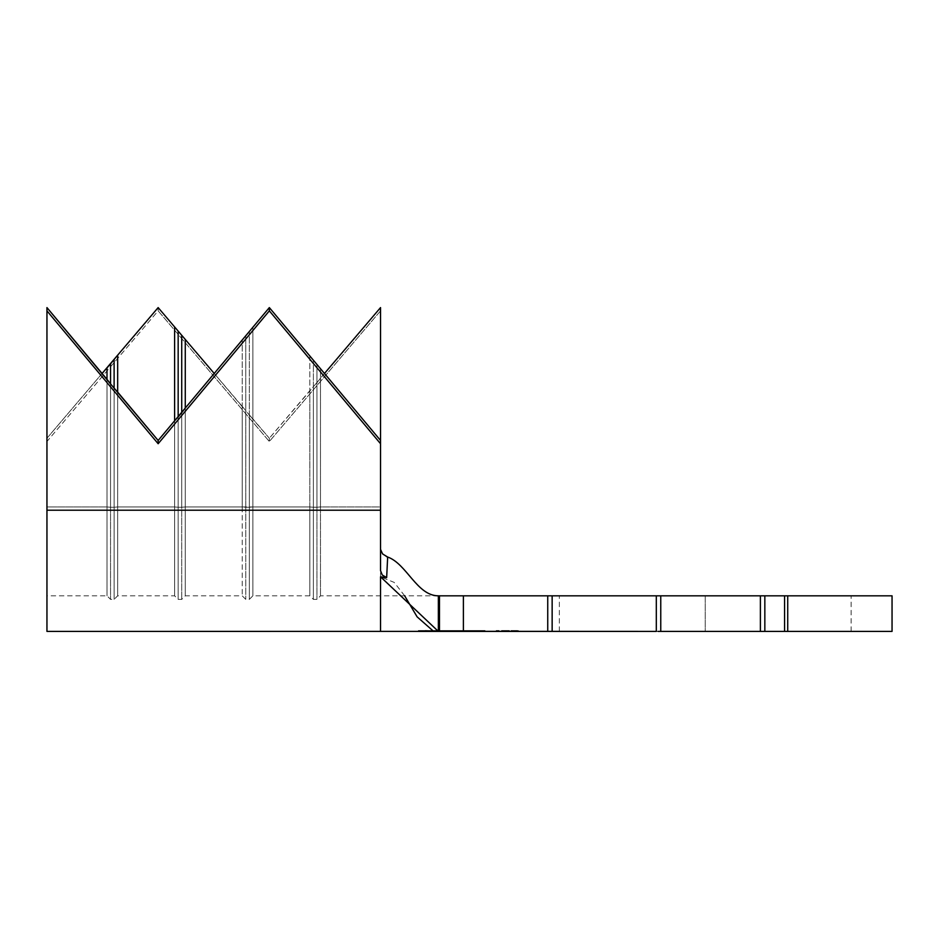 <?xml version="1.0" encoding="UTF-8"?>
<svg xmlns="http://www.w3.org/2000/svg" width="939" height="939" viewBox="0 0 939 939"><rect width="100%" height="100%" fill="white"/><g stroke="black" fill="none" stroke-linecap="round" stroke-linejoin="round"><path stroke-width="0.7" stroke-dasharray="4.7 3.52" d="M507.306 630.515L496.191 630.515L507.306 630.515L507.306 631.407L507.306 630.515L507.306 631.407L496.191 631.407L518.422 631.407L507.306 631.407L507.306 630.515L518.422 630.515L507.306 630.515M705.236 631.407L559.351 631.407L705.236 631.407L705.236 595.819L705.236 631.407L559.351 631.407L851.133 631.407L705.236 631.407L705.236 595.819L559.351 595.819L851.133 595.819L559.351 595.819L705.236 595.819L705.236 631.407L851.133 631.407L705.236 631.407M436.189 631.407L484.16 631.407L438.36 631.407L467.352 631.407L438.36 631.407L464.535 631.407L438.36 631.407L439.487 631.407L439.487 595.819L438.36 595.819L438.36 631.407L467.282 631.407L438.36 631.407L432.633 630.515M419.264 631.407L419.264 630.515L466.566 630.515L430.039 630.867M404.65 595.819L394.227 582.426L380.541 576.816L380.541 631.407L380.541 576.816L386.657 577.602L382.232 574.985L380.541 570.654L382.232 574.973L386.657 577.602L387.666 557.027L382.584 553.963L380.541 549.327L380.541 570.654L380.541 506.943L320.492 506.943L320.492 368.722L320.492 506.943L380.541 506.943L320.492 506.943L320.492 595.819L320.492 506.943L380.541 506.943L380.541 595.819L380.541 440.473L380.541 549.327M106.999 379.344L106.999 506.943L46.95 506.943L46.95 307.593L46.95 506.943L106.999 506.943L46.95 506.943L46.95 595.819L46.95 506.943L106.999 506.943L106.999 595.819L106.999 379.344L106.999 506.943L110.556 507.26L106.999 506.943L106.999 595.819L106.999 379.344M174.607 420.801L174.607 506.943L117.668 506.943L117.668 392.103L117.668 506.943L174.607 506.943L117.668 506.943L117.668 595.819L117.668 506.943L174.607 506.943L174.607 595.819L174.607 420.801L174.607 506.943L178.164 507.26L174.607 506.943L174.607 595.819L174.607 420.801M102.081 373.476L46.95 438.243L46.95 595.819L46.95 438.243L46.95 441.494L158.151 310.856L269.34 441.494L380.541 310.856L380.541 307.593L380.541 510.206L380.541 310.856L269.34 441.494L269.34 438.243L252.884 418.9L252.884 506.943L252.884 327.265L252.884 506.943L309.823 506.943L252.884 506.943L252.884 595.819L252.884 506.943L309.823 506.943L185.276 506.943L185.276 408.054L185.276 506.943L242.215 506.943L185.276 506.943L185.276 595.819L185.276 506.943L242.215 506.943L242.215 595.819L242.215 406.364L214.221 373.476L245.772 410.871L245.772 507.26L245.772 336.092L245.772 507.26L242.215 506.943L242.215 340.024L242.215 506.943L245.772 507.26L245.772 599.375L245.772 507.26L249.328 507.26L249.328 331.843L249.328 507.26L245.772 507.26L245.772 599.375L245.772 507.26L242.215 506.943L242.215 406.364L249.328 415.05L249.328 599.375L249.328 507.26L252.884 506.943L249.328 507.26L249.328 599.375L249.328 507.26L245.772 507.26L245.772 410.871L252.884 418.9L252.884 595.819L252.884 506.943L249.328 507.26L249.328 415.05L269.34 438.243L269.34 441.494L158.151 310.856L158.151 307.593L158.151 310.856L46.95 441.494L46.95 438.243L102.081 373.476M309.823 355.963L309.823 595.819L309.823 390.683L269.34 438.243L313.38 386.833L313.38 507.26L309.823 506.943L309.823 355.963M760.39 631.407L760.39 595.819L760.39 631.407L787.727 631.407L784.57 631.407L784.57 595.819L787.727 595.819L787.727 631.407L892.05 631.407L892.05 595.819L787.727 595.819L892.05 595.819L892.05 631.407L787.727 631.407L787.727 595.819L764.839 595.819L764.839 631.407L784.57 631.407L784.57 595.819L660.763 595.819L660.763 631.407L660.763 595.819L660.763 631.407L760.39 631.407L760.39 595.819L760.39 631.407L760.39 595.819L760.39 631.407L660.763 631.407L660.763 595.819L660.763 631.407L660.763 595.819L552.144 595.819L552.144 631.407L656.314 631.407L656.314 595.819L463.385 595.819L463.385 631.407L547.742 631.407L547.742 595.819L438.36 595.819C416.951 595.819 406.728 563.776 387.666 557.027L382.584 553.963L381.07 551.768L384.884 555.747M761.693 631.407L764.839 631.407L764.839 595.819L656.314 595.819L656.314 631.407L438.36 631.407L436.142 631.313L436.142 630.515L467.282 630.515L467.282 631.407L485.064 631.407L467.282 631.407L485.064 631.407L485.064 630.515L467.282 630.515L485.064 630.515L485.064 631.407L467.282 631.407L467.282 630.515L467.282 631.407L438.36 631.407L467.282 631.407L467.282 630.515L418.348 631.407L418.348 630.515L436.142 630.515L418.348 630.515L418.348 631.407L422.796 631.067M658.016 595.819L660.763 595.819M760.39 595.819L761.693 595.819M658.016 631.407L660.763 631.407M705.236 595.819L851.133 595.819L705.236 595.819M547.742 631.407L547.742 595.819L552.144 595.819L552.144 631.407L547.742 631.407M463.385 595.819L439.487 595.819L439.487 631.407L463.385 631.407L463.385 595.819M429.123 630.738L418.348 631.407M380.541 570.654L380.541 510.206L380.541 570.654L382.49 575.255L386.657 577.602L380.541 576.816L438.36 631.407L436.858 631.36L436.858 630.515L484.16 630.515L466.566 630.515L484.16 630.515L484.16 631.407L466.566 631.407L466.566 630.515L466.566 631.407L438.36 631.407L466.566 631.407L466.566 630.515L423.653 631.114M385.013 555.818L386.469 556.557M386.657 577.602L387.666 557.027C406.728 563.776 416.951 595.819 438.36 595.819L438.36 631.407L484.16 631.407L484.16 630.515L466.566 630.515L466.566 631.407L466.566 630.515L436.776 630.515L436.776 631.384L438.36 631.407L436.776 631.384L436.776 630.515L436.811 631.395L436.811 630.515L439.757 630.515L439.757 631.407L438.36 631.407L439.687 631.407L439.687 630.515L439.675 631.407L439.675 630.515L436.776 630.515L466.566 630.515L466.566 631.407L439.722 631.407L439.722 630.515L439.722 631.407L439.722 630.515L449.042 630.515L449.042 631.407L449.042 630.515L449.065 631.407L449.065 630.515L451.988 630.515L451.988 631.407L451.952 630.515L451.952 631.407L451.952 630.515L463.643 630.515L463.643 631.407L463.643 630.515L463.666 631.407L463.666 630.515L466.601 630.515L466.601 631.407L466.601 630.515L436.776 630.515L436.776 631.395L438.36 631.407L436.776 631.395L436.776 630.515L436.811 631.407L436.811 630.515L439.71 630.515L439.71 631.407L438.09 631.407L467.352 631.407L438.36 631.407L451.812 631.407L451.812 630.515L436.06 630.515L442.375 630.515L442.375 631.407L442.375 630.515L444.17 630.515L444.17 631.407L444.17 630.515L438.994 630.515L438.994 631.407L438.994 630.515L451.776 630.515L451.776 631.407L451.776 630.515L464.535 630.515L464.535 631.407L464.535 630.515L459.652 630.515L459.652 631.407L459.652 630.515L461.448 630.515L461.448 631.407L461.448 630.515L467.352 630.515L467.352 631.407L467.352 630.515L462.117 630.515L462.117 631.407L462.117 630.515L451.506 630.515L451.506 631.407L451.506 630.515L436.06 630.515L436.06 631.407L436.06 630.515L467.282 630.515L436.142 630.515L436.142 631.313L436.142 630.515L418.348 630.515L485.064 630.515L436.06 630.515L436.06 631.36M380.541 440.473L380.541 506.943L380.541 440.473M46.95 510.206L380.541 510.206L46.95 510.206L46.95 441.494L46.95 631.407L46.95 510.206M324.471 373.476L320.492 378.147L320.492 506.943L313.38 507.26L313.38 360.541L313.38 507.26L309.823 506.943L313.38 507.26L313.38 599.375L313.38 507.26L316.936 507.26L316.936 364.79L316.936 507.26L313.38 507.26L313.38 599.375L313.38 507.26L309.823 506.943L309.823 595.819L309.823 390.683L316.936 382.654L316.936 599.375L316.936 507.26L320.492 506.943L316.936 507.26L316.936 599.375L316.936 507.26L313.38 507.26L313.38 386.833L320.492 378.147L320.492 595.819L320.492 506.943L316.936 507.26L316.936 382.654L324.471 373.476M178.164 416.881L178.164 507.26L178.164 416.881L178.164 507.26L174.607 506.943L178.164 507.26L178.164 599.375L178.164 507.26L181.72 507.26L178.164 507.26L178.164 599.375L178.164 416.881M181.72 412.632L181.72 507.26L181.72 412.632L181.72 507.26L178.164 507.26L181.72 507.26L181.72 599.375L181.72 507.26L185.276 506.943L181.72 507.26L181.72 599.375L181.72 412.632M185.276 408.054L185.276 506.943L181.72 507.26L185.276 506.943L185.276 595.819L185.276 408.054M110.556 383.922L110.556 507.26L110.556 383.922L110.556 507.26L106.999 506.943L110.556 507.26L110.556 599.375L110.556 507.26L114.112 507.26L110.556 507.26L110.556 599.375L110.556 383.922M114.112 388.183L114.112 507.26L114.112 388.183L114.112 507.26L110.556 507.26L114.112 507.26L114.112 599.375L114.112 507.26L117.668 506.943L114.112 507.26L114.112 599.375L114.112 388.183M117.668 392.103L117.668 506.943L114.112 507.26L117.668 506.943L117.668 595.819L117.668 392.103M433.912 631.102L436.142 631.313M419.264 630.515L436.858 630.515L419.264 630.515M436.858 631.36L436.858 630.515L436.858 631.36M507.306 631.407L518.422 631.407L507.306 631.407M439.698 631.407L439.71 630.515L439.698 631.407L439.698 630.515L466.589 630.515L466.589 631.407L439.698 631.407L466.589 631.407L466.589 630.515L466.577 631.407L466.577 630.515L439.687 630.515L439.687 631.407M439.675 630.515L466.589 630.515L439.675 630.515M437.398 631.395L467.352 630.515L467.352 631.407L451.729 631.407L464.453 631.407L464.453 630.515L436.271 630.515L451.812 630.515L451.812 631.407L467.352 631.407L467.352 630.515L438.971 630.515L451.718 630.515L438.971 630.515L438.971 631.407L464.453 631.407L451.812 631.407L451.812 630.515L464.453 630.515L464.453 631.407L438.971 631.407L438.971 630.515L451.812 630.515L451.812 631.407L438.971 631.407L451.718 631.407L451.718 630.515L436.06 630.515M496.191 630.515L496.191 631.407M559.351 631.407L559.351 595.819M438.36 595.819L320.492 595.819L316.936 599.375L313.38 599.375L309.823 595.819L252.884 595.819L249.328 599.375L245.772 599.375L242.215 595.819L185.276 595.819L181.72 599.375L178.164 599.375L174.607 595.819L117.668 595.819L114.112 599.375L110.556 599.375L106.999 595.819L46.95 595.819M851.133 631.407L851.133 595.819M518.422 630.515L518.422 631.407"/><path stroke-width="1.41" d="M437.316 631.407L426.083 630.914M380.541 549.374L382.584 553.951L387.666 557.027L386.657 577.602L380.541 576.816L438.36 631.407L438.36 595.819L439.487 595.819L439.487 631.407L436.189 631.407M46.95 307.593L106.999 379.344L106.999 367.689L102.081 373.476L110.556 363.839L110.556 383.922L158.151 440.473L174.607 420.801L174.607 326.936L158.151 307.593L117.668 355.153L117.668 392.103L158.151 440.473L269.34 307.593L380.541 440.473L380.541 570.654L380.541 510.206L46.95 510.206L46.95 631.407L46.95 510.206L380.541 510.206L380.541 443.736L269.34 310.856L158.151 443.736L46.95 310.856L46.95 510.206L46.95 307.593L46.95 310.856L158.151 443.736L158.151 440.473L158.151 443.736L269.34 310.856L269.34 307.593L269.34 310.856L380.541 443.736L380.541 307.593L380.541 440.473L269.34 307.593L185.276 408.054L185.276 339.472L185.276 408.054L181.72 412.632L181.72 335.622L181.72 412.632L178.164 416.881L178.164 331.444L178.164 416.881L174.607 420.801L174.607 326.936L185.276 339.472L158.151 307.593L117.668 355.153L117.668 392.103L114.112 388.183L114.112 359.66L114.112 388.183L110.556 383.922L110.556 363.839L117.668 355.153L106.999 367.689L106.999 379.344L110.556 383.922L46.95 307.593M214.221 373.476L185.276 339.472L214.221 373.476M425.367 630.82L438.36 631.407L438.36 595.819L547.742 595.819L547.742 631.407L463.385 631.407L463.385 595.819L656.314 595.819L656.314 631.407L552.144 631.407L552.144 595.819L658.016 595.819M436.142 631.313L656.314 631.407L656.314 595.819L660.763 595.819L660.763 631.407L660.763 595.819L760.39 595.819L760.39 631.407L660.763 631.407L760.39 631.407L760.39 595.819L784.57 595.819L784.57 631.407L764.839 631.407L764.839 595.819L787.727 595.819L787.727 631.407L892.05 631.407L892.05 595.819L787.727 595.819L892.05 595.819L892.05 631.407L787.727 631.407L787.727 595.819L784.57 595.819L784.57 631.407L787.727 631.407L760.39 631.407M660.763 595.819L760.39 595.819M761.693 595.819L764.839 595.819L764.839 631.407L761.693 631.407M660.763 631.407L658.016 631.407M552.144 631.407L552.144 595.819L547.742 595.819L547.742 631.407L552.144 631.407M439.487 595.819L463.385 595.819L463.385 631.407L439.487 631.407L439.487 595.819M386.469 556.557L387.666 557.027C406.728 563.776 416.951 595.819 438.36 595.819C416.951 595.819 406.728 563.776 387.666 557.027L386.657 577.602L382.232 574.985L380.541 570.654M423.653 631.114L438.36 631.407L380.541 576.816L380.541 631.407L380.541 576.816L386.657 577.602M432.633 630.515L417.104 616.829L404.65 595.819M380.541 307.593L324.471 373.476L380.541 307.593M419.264 631.384L46.95 631.407M422.796 631.067L433.912 631.102M421.458 631.301L419.264 631.407L421.458 631.301M436.06 631.36L436.811 631.407M419.264 631.407L438.36 631.407"/></g></svg>
